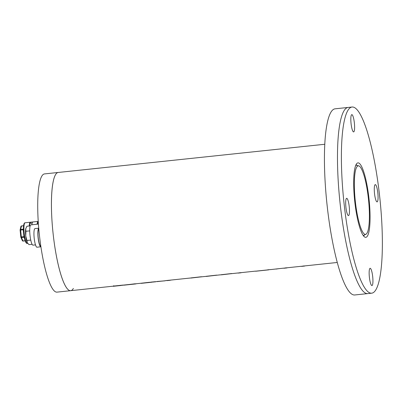 <?xml version="1.0" encoding="UTF-8"?>
<svg xmlns="http://www.w3.org/2000/svg" width="402" height="402" viewBox="0 0 402 402"><rect width="100%" height="100%" fill="white"/><g stroke="black" fill="none" stroke-linecap="round" stroke-linejoin="round"><path stroke-width="0.6" d="M155.187 281.701L150.866 282.129L153.413 282.058M73.37 288.445A59.431 11.477 -96 0 1 70.682 290.676A59.431 11.477 -96 0 1 53.406 236.286A59.431 11.477 -96 0 1 56.868 173.031A59.431 11.477 -96 0 1 58.174 172.473L324.781 144.263M120.108 285.551L123.007 285.078L113.495 286.083L113.751 285.701M150.871 282.194L123.012 285.139M157.363 281.45L165.227 280.807L155.604 281.691M189.754 278.078L165.373 280.656M204.904 276.476L189.503 278.129M220.055 274.873L204.653 276.526M237.899 272.983L219.804 274.923M255.436 271.129L240.657 272.692A59.431 11.477 84 0 1 240.12 272.687L237.904 273.053A59.566 11.502 84 0 0 238.446 273.064L240.672 272.827A59.566 11.502 84 0 0 241.426 272.611M255.441 271.199L267.908 269.878L255.441 271.199A59.566 11.502 84 0 0 255.893 271.214L265.878 270.159A59.566 11.502 84 0 0 265.968 270.149L268.446 269.888A59.566 11.502 84 0 0 269.199 269.672M267.893 269.747A59.431 11.477 84 0 0 268.435 269.752L270.471 269.541M283.601 268.149L270.476 269.606M283.611 268.219L286.073 267.822L283.611 268.219A59.566 11.502 84 0 0 284.149 268.224L286.631 267.963A59.566 11.502 84 0 0 287.38 267.747M286.073 267.822A59.431 11.477 84 0 0 286.616 267.832L301.279 266.28M301.284 266.345L303.751 265.953L301.284 266.345A59.566 11.502 84 0 0 301.827 266.355L304.304 266.094A59.566 11.502 84 0 0 305.058 265.878M303.751 265.953A59.431 11.477 84 0 0 304.289 265.958L337.288 262.471M303.761 266.084A59.566 11.502 84 0 0 304.304 266.094M279.475 268.586L276.053 269.084M286.088 267.953A59.566 11.502 84 0 0 286.631 267.963M267.908 269.878A59.566 11.502 84 0 0 268.446 269.888M240.12 272.687L240.13 272.817A59.566 11.502 84 0 0 240.672 272.827M240.13 272.817L237.904 273.053M231.848 273.516L221.306 274.707M230.467 273.772L221.321 274.837M216.693 275.119L206.156 276.31M215.316 275.375L206.166 276.44M201.543 276.722L191.005 277.913M200.166 276.978L191.015 278.043M167.031 280.42L166.518 280.536M168.875 280.224L167.041 280.551M171.679 279.993L168.89 280.355M170.242 280.279L166.835 280.636M157.222 281.656L156.966 281.551M149.514 282.279L140.921 283.244M151.79 282.219L149.524 282.41M165.383 280.732L157.378 281.581M155.614 281.762L150.881 282.259M134.982 283.802L122.972 285.219M137.022 283.656L134.992 283.933M113.495 286.083L113.148 286.169M123.017 285.209L113.51 286.214M120.917 285.495L113.198 286.314M364.026 235.195A37.225 7.191 -96 0 1 363.624 236.029M352.031 107.027L348.117 107.445A93.596 18.075 84 0 0 337.941 140.8A93.596 18.075 -96 0 1 348.117 107.445L335.072 108.821A93.596 18.075 84 0 0 324.896 142.182A93.596 18.075 84 0 0 332.635 242.175A93.596 18.075 84 0 0 354.765 294.973L367.815 293.591A93.596 18.075 -96 0 1 345.685 240.793A93.596 18.075 -96 0 1 337.941 140.8A93.596 18.075 84 0 0 345.685 240.793A93.596 18.075 84 0 0 367.815 293.591L371.724 293.179A93.596 18.075 -96 0 1 349.594 240.381A93.596 18.075 -96 0 1 341.856 140.388A93.596 18.075 -96 0 1 352.031 107.027A93.596 18.075 -96 0 1 374.161 159.825A93.596 18.075 -96 0 1 381.9 259.818A93.596 18.075 -96 0 1 371.724 293.179M356.066 164.604A37.225 7.191 -96 0 1 356.634 165.338M355.815 165.142A35.431 6.844 -96 0 1 356.036 165.182L358.735 165.875A34.456 6.653 -96 0 1 365.614 181.533A34.456 6.653 -96 0 1 365.971 234.23A34.456 6.653 -96 0 1 358.147 218.673A34.456 6.653 -96 0 1 354.338 182.93A34.456 6.653 -96 0 1 358.735 165.875M365.971 234.23L363.473 235.471A35.431 6.844 -96 0 1 363.267 235.557M70.682 290.676A59.431 11.477 -96 0 1 56.566 256.823A59.431 11.477 -96 0 1 51.747 193.106A59.431 11.477 -96 0 1 58.174 172.473L44.476 173.92A59.431 11.477 -96 0 0 38.049 194.553A59.431 11.477 -96 0 0 42.868 258.275A59.431 11.477 -96 0 0 56.983 292.128L113.183 286.179M354.574 128.816A8.693 1.678 84 0 0 353.855 119.535A8.693 1.678 84 0 0 351.805 114.63A8.693 1.678 84 0 0 350.861 117.731A8.693 1.678 84 0 0 351.579 127.012A8.693 1.678 84 0 0 353.634 131.916A8.693 1.678 84 0 0 354.574 128.816M372.9 282.475A8.693 1.678 84 0 0 372.182 273.194A8.693 1.678 84 0 0 370.126 268.29A8.693 1.678 84 0 0 369.182 271.385A8.693 1.678 84 0 0 369.9 280.671A8.693 1.678 84 0 0 371.956 285.576A8.693 1.678 84 0 0 372.9 282.475M378.036 198.789A8.693 1.678 84 0 0 377.317 189.503A8.693 1.678 84 0 0 375.262 184.603A8.693 1.678 84 0 0 374.317 187.699A8.693 1.678 84 0 0 375.036 196.985A8.693 1.678 84 0 0 377.091 201.889A8.693 1.678 84 0 0 378.036 198.789M349.438 212.507A8.693 1.678 84 0 0 348.72 203.221A8.693 1.678 84 0 0 346.665 198.317A8.693 1.678 84 0 0 345.72 201.417A8.693 1.678 84 0 0 346.439 210.703A8.693 1.678 84 0 0 348.494 215.603A8.693 1.678 84 0 0 349.438 212.507M353.871 176.217A37.436 7.231 -96 0 1 357.941 162.875A37.436 7.231 -96 0 1 366.79 183.99A37.436 7.231 -96 0 1 369.885 223.989A37.436 7.231 -96 0 1 365.82 237.331A37.436 7.231 -96 0 1 356.966 216.216A37.436 7.231 -96 0 1 353.871 176.217M356.132 164.483A37.436 7.231 -96 0 1 356.79 165.373M364.172 235.125A37.436 7.231 -96 0 1 363.715 236.135M30.939 224.879A10.191 1.97 84 0 0 30.874 224.879A10.191 1.97 84 0 0 30.803 224.894A10.191 1.97 84 0 0 30.024 235.577A10.191 1.97 84 0 0 33.014 245.145L35.492 244.883M30.748 240.079L26.954 240.476L27.271 242.632A8.02 1.548 84 0 0 27.517 243.064A8.02 1.548 84 0 0 27.547 243.115M29.718 230.879L25.919 231.281L25.738 235.954A8.02 1.548 84 0 0 27.271 242.632L28.984 244.637L32.1 244.305M30.15 225.894L26.909 226.236L25.713 228.833A8.02 1.548 84 0 0 25.738 235.954L26.954 240.476M25.964 227.979A8.02 1.548 84 0 0 25.929 228.065A8.02 1.548 84 0 0 25.713 228.833L25.919 231.281M29.195 225.994A10.362 2 -96 0 1 30.326 222.231A10.362 2 -96 0 1 30.371 222.226L30.472 223.221M31.884 224.773A10.362 2 -96 0 1 32.934 221.954A10.362 2 -96 0 1 32.979 221.949M37.1 224.221A10.362 2 -96 0 1 38.155 221.401A10.362 2 -96 0 1 38.195 221.396L38.29 222.346M32.894 221.959L30.371 222.226M23.552 225.793L21.457 226.014A0.668 0.573 -166.7 0 0 20.934 226.437A0.668 0.668 0 0 1 21.512 225.924L23.562 225.708M21.512 225.924L20.643 229.467A0.668 0.573 -166.7 0 0 20.11 230.105M22.336 240.481A0.668 0.563 -23.7 0 0 22.979 240.984L25.13 240.758M24.391 237.984L24.07 237.25L21.462 237.527L21.336 236.949L23.949 236.677L23.246 229.763L20.638 230.039L21.336 236.949L20.803 237.019A0.668 0.563 -23.7 0 0 21.462 237.527L23.055 241.074L25.165 240.853M38.26 222.396L38.296 222.396A9.362 1.809 84 0 0 38.26 222.396A9.362 1.809 84 0 0 37.406 224.185M30.472 223.226A9.362 1.809 84 0 0 30.431 223.226A9.362 1.809 84 0 0 29.462 225.964M40.813 246.13L40.813 246.13A8.693 1.678 -96 0 1 38.28 238.155A8.693 1.678 -96 0 1 38.798 228.919M40.909 246.793A9.362 1.809 -96 0 1 40.883 246.798A9.362 1.809 -96 0 1 38.15 238.135A9.362 1.809 -96 0 1 38.743 228.246M38.738 228.2L34.999 228.597A9.362 1.809 84 0 0 34.879 228.627A9.362 1.809 84 0 0 34.22 238.411A9.362 1.809 84 0 0 36.969 247.21L40.883 246.798M25.15 222.778A10.362 2 84 0 0 25.11 222.783A10.362 2 84 0 0 24.195 233.19A10.362 2 84 0 0 27.246 243.391A10.362 2 84 0 0 27.291 243.391A10.362 2 84 0 0 27.331 243.386M26.512 242.798A9.693 1.874 -96 0 1 23.683 233.351A9.693 1.874 -96 0 1 24.472 223.522M23.11 240.984L23.06 241.074A0.668 0.668 0 0 1 22.376 240.677L20.854 237.22A0.668 0.668 0 0 1 20.803 237.019L20.1 230.11L20.814 237.014M20.934 226.437L20.115 229.889A0.668 0.668 0 0 0 20.1 230.11L20.638 230.039L20.643 229.467L23.251 229.19L23.406 228.527M23.411 229.155A0.668 0.573 13.3 0 1 23.251 229.19L23.427 229.743M24.135 236.652L24.07 237.25A0.668 0.563 156.3 0 1 24.246 237.255M141.107 283.36L151.067 282.304M154.624 281.933L155.458 281.842M124.012 285.169L135.866 283.918M38.411 224.08L30.874 224.879M30.326 222.231L25.11 222.783C24.572 222.728 24.13 223.286 23.788 224.462L23.663 233.276L25.638 242.009C26.271 243.099 26.783 243.562 27.175 243.396L27.713 243.346M32.934 221.954L38.155 221.401M30.431 223.226L32.19 223.04"/></g></svg>
